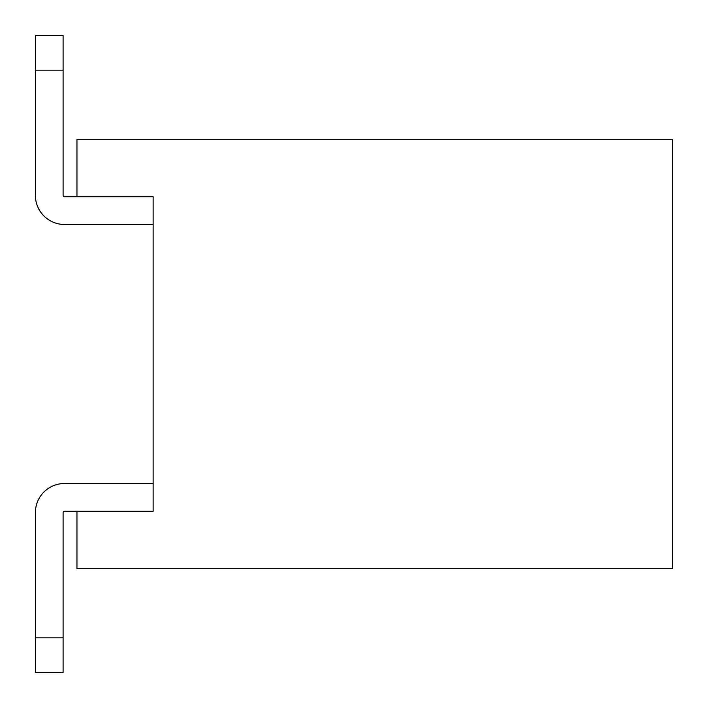 <?xml version="1.0" encoding="UTF-8"?>
<svg xmlns="http://www.w3.org/2000/svg" width="708" height="708" viewBox="0 0 708 708"><rect width="100%" height="100%" fill="white"/><g stroke="black" fill="none" stroke-linecap="round" stroke-linejoin="round"><path stroke-width="1.06" d="M64.49 196.78A1.389 1.389 0 0 1 63.1 195.39A1.389 1.389 0 0 0 64.49 196.78A1.389 1.389 0 0 1 63.1 195.39A1.389 1.389 0 0 0 64.49 196.78A1.389 1.389 0 0 1 63.1 195.39A1.389 1.389 0 0 0 64.49 196.78A1.389 1.389 0 0 1 63.1 195.39A1.389 1.389 0 0 0 64.49 196.78L76.96 196.78L76.96 139.29L672.6 139.29L672.6 568.71L76.96 568.71L76.96 511.22L64.49 511.22A1.389 1.389 0 0 0 63.1 512.61A1.389 1.389 0 0 1 64.49 511.22A1.389 1.389 0 0 0 63.1 512.61A1.389 1.389 0 0 1 64.49 511.22A1.389 1.389 0 0 0 63.1 512.61A1.389 1.389 0 0 1 64.49 511.22A1.389 1.389 0 0 0 63.1 512.61L63.1 672.458L35.4 672.458L35.4 512.61L35.4 637.828L35.4 512.61L35.4 637.828L35.4 512.61L35.4 637.828L35.4 512.61L35.4 637.828L63.1 637.828M76.96 196.78L153.14 196.78L153.14 511.22L76.96 511.22M64.49 483.52L153.14 483.52L64.49 483.52A29.09 29.09 0 0 0 35.4 512.61M63.1 195.39L63.1 35.542L35.4 35.542L35.4 70.172L63.1 70.172M153.14 224.48L64.49 224.48A29.09 29.09 0 0 1 35.4 195.39L35.4 70.172M153.14 225.87L153.14 196.78M64.49 511.22A1.389 1.389 0 0 0 63.1 512.61M153.14 511.22L153.14 482.13"/></g></svg>
